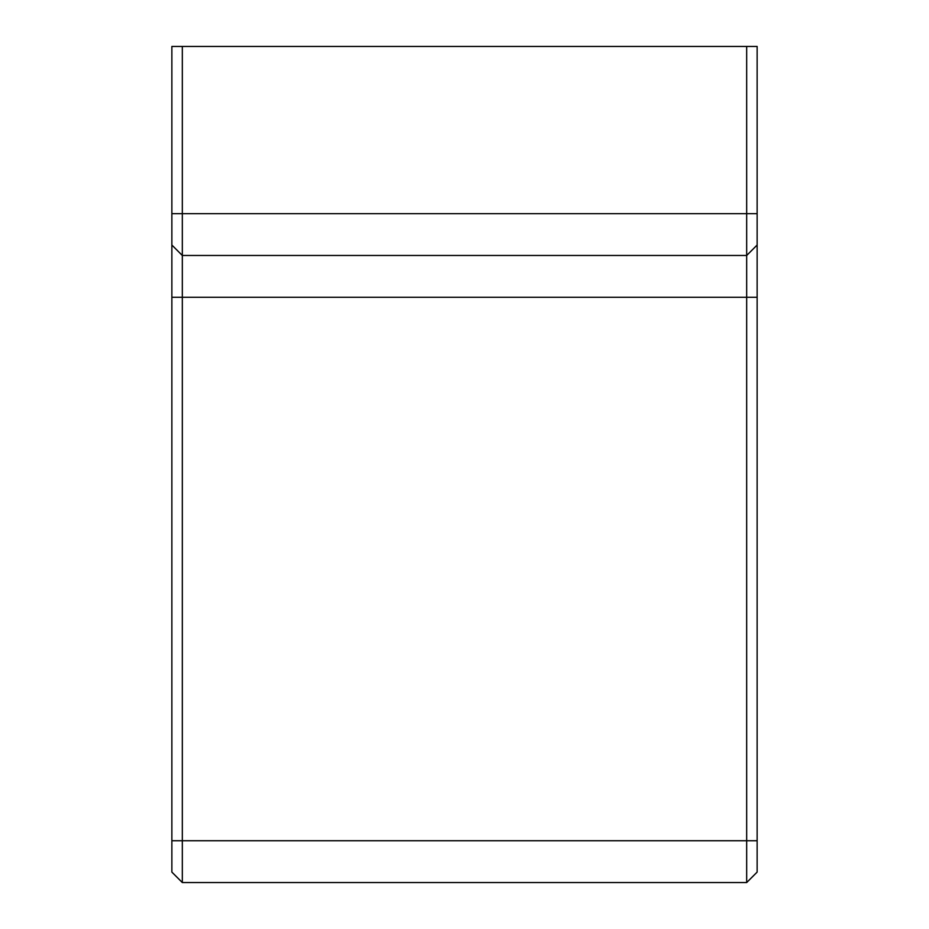 <?xml version="1.0" encoding="UTF-8"?>
<svg xmlns="http://www.w3.org/2000/svg" width="929" height="929" viewBox="0 0 929 929"><rect width="100%" height="100%" fill="white"/><g stroke="black" fill="none" stroke-linecap="round" stroke-linejoin="round"><path stroke-width="1.39" d="M746.684 882.55L757.135 872.099L757.135 46.45L746.684 46.45L746.684 882.55L182.316 882.55L171.865 872.099L171.865 245.024L182.316 255.475L182.316 46.45L171.865 46.45L171.865 245.024M182.316 882.55L182.316 255.475L746.684 255.475L757.135 245.024M182.316 46.45L746.684 46.45M757.135 840.745L171.865 840.745M757.135 297.28L171.865 297.28M757.135 213.67L171.865 213.67"/></g></svg>
